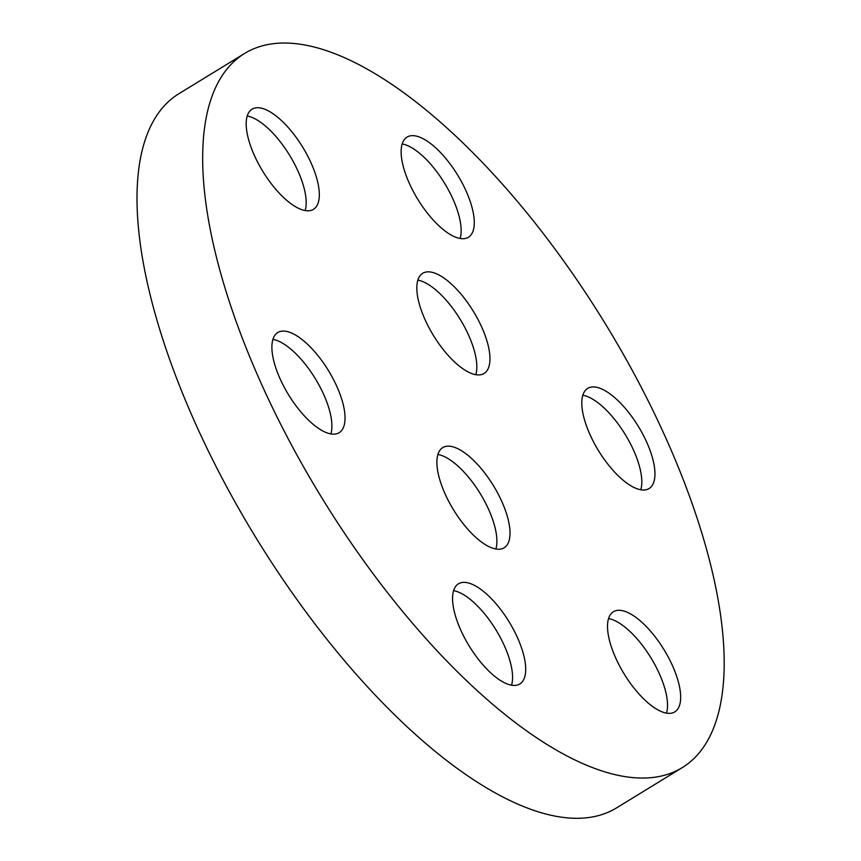 <?xml version="1.0" encoding="UTF-8"?>
<svg xmlns="http://www.w3.org/2000/svg" width="861" height="861" viewBox="0 0 861 861"><rect width="100%" height="100%" fill="white"/><g stroke="black" fill="none" stroke-linecap="round" stroke-linejoin="round"><path stroke-width="1.29" d="M417.843 280.137A58.742 23.322 -121.5 0 1 469.256 336.662A58.742 23.322 -121.5 0 1 475.799 374.686M608.555 618.585A58.742 23.322 -121.5 0 1 659.957 675.099A58.742 23.322 -121.5 0 1 666.5 713.123M582.832 395.221A58.742 23.322 -121.5 0 1 634.234 451.745A58.742 23.322 -121.5 0 1 640.788 489.769M453.596 590.657A58.742 23.322 -121.5 0 1 504.998 647.181A58.742 23.322 -121.5 0 1 511.542 685.195M272.926 339.374A58.742 23.322 -121.5 0 1 324.328 395.888A58.742 23.322 -121.5 0 1 330.872 433.912M247.215 116.009A58.742 23.322 -121.5 0 1 298.616 172.534A58.742 23.322 -121.5 0 1 305.16 210.558M437.915 454.457A58.742 23.322 -121.5 0 1 489.317 510.982A58.742 23.322 -121.5 0 1 495.861 548.995M502.447 502.932A58.742 23.322 58.5 0 0 442.758 447.623A58.742 23.322 58.5 0 0 453.564 509.895A58.742 23.322 58.5 0 0 504.148 547.779A58.742 23.322 58.5 0 0 502.447 502.932M673.087 667.049A58.742 23.322 58.5 0 0 613.398 611.751A58.742 23.322 58.5 0 0 624.203 674.023A58.742 23.322 58.5 0 0 674.787 711.907A58.742 23.322 58.5 0 0 673.087 667.049M647.375 443.695A58.742 23.322 58.5 0 0 587.686 388.386A58.742 23.322 58.5 0 0 598.492 450.658A58.742 23.322 58.5 0 0 649.076 488.553A58.742 23.322 58.5 0 0 647.375 443.695M466.705 192.412A58.742 23.322 58.5 0 0 407.016 137.103A58.742 23.322 58.5 0 0 417.822 199.375A58.742 23.322 58.5 0 0 468.406 237.259A58.742 23.322 58.5 0 0 466.705 192.412M402.173 143.938A58.742 23.322 -121.5 0 1 453.575 200.462A58.742 23.322 -121.5 0 1 460.118 238.486M311.747 164.483A58.742 23.322 58.5 0 0 252.058 109.175A58.742 23.322 58.5 0 0 262.863 171.447A58.742 23.322 58.5 0 0 313.447 209.341A58.742 23.322 58.5 0 0 311.747 164.483M337.458 387.837A58.742 23.322 58.5 0 0 277.769 332.54A58.742 23.322 58.5 0 0 288.575 394.812A58.742 23.322 58.5 0 0 339.159 432.696A58.742 23.322 58.5 0 0 337.458 387.837M518.128 639.131A58.742 23.322 58.5 0 0 458.439 583.823A58.742 23.322 58.5 0 0 469.245 646.094A58.742 23.322 58.5 0 0 519.829 683.978A58.742 23.322 58.5 0 0 518.128 639.131M482.386 328.611A58.742 23.322 58.5 0 0 422.697 273.303A58.742 23.322 58.5 0 0 433.503 335.575A58.742 23.322 58.5 0 0 484.086 373.459A58.742 23.322 58.5 0 0 482.386 328.611M670.149 447.806A418.801 166.324 -121.5 0 1 682.278 767.614A418.801 166.324 -121.5 0 1 321.616 497.464A418.801 166.324 -121.5 0 1 244.567 53.479A418.801 166.324 -121.5 0 1 670.149 447.806M244.567 53.479L178.905 93.72A418.801 166.324 58.5 0 0 255.954 537.705A418.801 166.324 58.5 0 0 616.627 807.855L682.278 767.614"/></g></svg>
